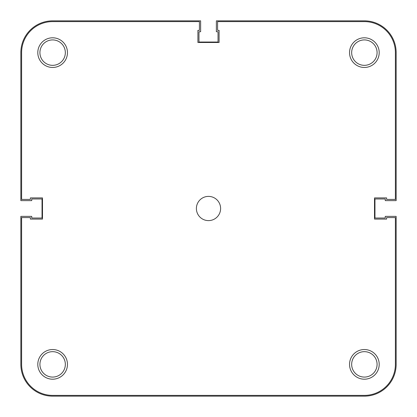 <?xml version="1.0" encoding="UTF-8"?>
<svg xmlns="http://www.w3.org/2000/svg" width="417" height="417" viewBox="0 0 417 417"><rect width="100%" height="100%" fill="white"/><g stroke="black" fill="none" stroke-linecap="round" stroke-linejoin="round"><path stroke-width="0.63" d="M396.15 364.369A31.781 31.781 0 0 1 364.369 396.15L52.631 396.15A31.781 31.781 0 0 1 20.85 364.369L20.85 216.371L31.744 216.371L31.744 218.034L42.039 218.034L42.039 198.966L31.744 198.966L31.744 200.629L20.85 200.629L20.85 52.631A31.781 31.781 0 0 1 52.631 20.85L200.629 20.85L200.629 31.744L198.966 31.744L198.966 42.039L218.034 42.039L218.034 31.744L216.371 31.744L216.371 20.85L364.369 20.85A31.781 31.781 0 0 1 396.15 52.631L396.15 200.629L385.256 200.629L385.256 198.966L374.961 198.966L374.961 218.034L385.256 218.034L385.256 216.371L396.15 216.371L396.15 364.369M349.54 364.369A14.83 14.83 0 0 1 364.369 349.54A14.83 14.83 0 0 1 379.199 364.369A14.83 14.83 0 0 1 364.369 379.199A14.83 14.83 0 0 1 349.54 364.369M377.083 364.369A12.713 12.713 0 0 0 364.369 351.661A12.713 12.713 0 0 0 351.661 364.369A12.713 12.713 0 0 0 364.369 377.083A12.713 12.713 0 0 0 377.083 364.369M37.801 364.369A14.83 14.83 0 0 1 52.631 349.54A14.83 14.83 0 0 1 67.46 364.369A14.83 14.83 0 0 1 52.631 379.199A14.83 14.83 0 0 1 37.801 364.369M65.339 364.369A12.713 12.713 0 0 0 52.631 351.661A12.713 12.713 0 0 0 39.917 364.369A12.713 12.713 0 0 0 52.631 377.083A12.713 12.713 0 0 0 65.339 364.369M349.54 52.631A14.83 14.83 0 0 1 364.369 37.801A14.83 14.83 0 0 1 379.199 52.631A14.83 14.83 0 0 1 364.369 67.46A14.83 14.83 0 0 1 349.54 52.631M377.083 52.631A12.713 12.713 0 0 0 364.369 39.917A12.713 12.713 0 0 0 351.661 52.631A12.713 12.713 0 0 0 364.369 65.339A12.713 12.713 0 0 0 377.083 52.631M37.801 52.631A14.83 14.83 0 0 1 52.631 37.801A14.83 14.83 0 0 1 67.46 52.631A14.83 14.83 0 0 1 52.631 67.46A14.83 14.83 0 0 1 37.801 52.631M65.339 52.631A12.713 12.713 0 0 0 52.631 39.917A12.713 12.713 0 0 0 39.917 52.631A12.713 12.713 0 0 0 52.631 65.339A12.713 12.713 0 0 0 65.339 52.631M196.391 208.5A12.109 12.109 0 0 1 208.5 196.391A12.109 12.109 0 0 1 220.609 208.5A12.109 12.109 0 0 1 208.5 220.609A12.109 12.109 0 0 1 196.391 208.5M395.394 199.42L395.394 52.631A31.025 31.025 0 0 0 364.369 21.606L217.58 21.606L217.58 30.384L219.092 30.384L219.092 42.492L197.908 42.492L197.908 30.384L199.42 30.384L199.42 21.606L52.631 21.606A31.025 31.025 0 0 0 21.606 52.631L21.606 199.42L30.384 199.42L30.384 197.908L42.492 197.908L42.492 219.092L30.384 219.092L30.384 217.58L21.606 217.58L21.606 364.369A31.025 31.025 0 0 0 52.631 395.394L364.369 395.394A31.025 31.025 0 0 0 395.394 364.369L395.394 217.58L386.616 217.58L386.616 219.092L374.508 219.092L374.508 197.908L386.616 197.908L386.616 199.42L395.394 199.42"/></g></svg>
